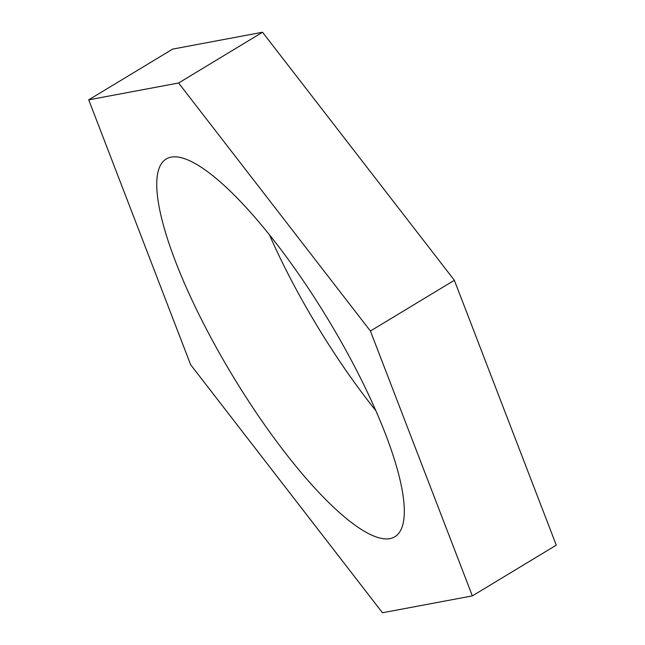 <?xml version="1.0" encoding="UTF-8"?>
<svg xmlns="http://www.w3.org/2000/svg" width="645" height="645" viewBox="0 0 645 645"><rect width="100%" height="100%" fill="white"/><g stroke="black" fill="none" stroke-linecap="round" stroke-linejoin="round"><path stroke-width="0.97" d="M375.672 410.47A220.759 55.414 58.8 0 1 269.328 234.53M389.79 538.648A220.759 55.414 58.8 0 1 227.806 367.65A220.759 55.414 58.8 0 1 166.329 158.944A220.759 55.414 58.8 0 1 171.272 157.09A220.759 55.414 58.8 0 1 333.255 328.087A220.759 55.414 58.8 0 1 394.732 536.793A220.759 55.414 58.8 0 1 389.79 538.648M382.461 612.75L190.638 364.715L88.712 99.838L178.601 82.995L370.415 331.022L472.35 595.899L382.461 612.75M178.601 82.995L262.539 32.25L172.65 49.101L88.712 99.838M262.539 32.25L454.362 280.285L370.415 331.022M454.362 280.285L556.288 545.162L472.35 595.899"/></g></svg>

